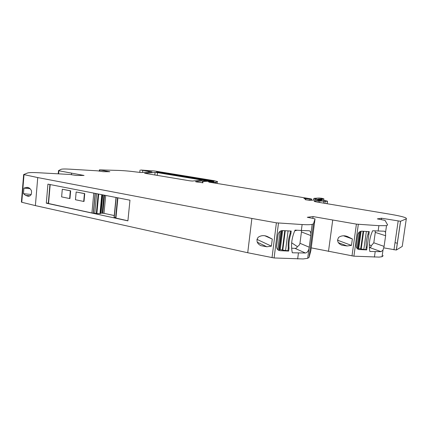 <?xml version="1.0" encoding="UTF-8"?>
<svg xmlns="http://www.w3.org/2000/svg" width="428" height="428" viewBox="0 0 428 428"><rect width="100%" height="100%" fill="white"/><g stroke="black" fill="none" stroke-linecap="round" stroke-linejoin="round"><path stroke-width="0.64" d="M383.804 247.876L396.317 250.032L402.245 246.416L402.379 245.517M397.361 243.281L395.028 242.623M311.22 247.871L353.903 256.174L379.101 257.105L382.044 256.72L383.21 255.671M23.647 174.587L21.405 202.053L21.769 202.267L35.385 205.611L247.726 252.739L274.107 257.966L303.179 258.951L307.7 258.314L309.086 257.346L310.872 250.514L315.035 218.874L307.304 217.274L313.055 216.573L356.412 224.128L378.898 225.668L386.516 225.652L387.64 224.925L385.018 220.372L377.33 218.89L381.53 218.221L400.517 221.276L406.295 218.852C407.285 217.82 402.224 216.333 391.112 214.396L317.635 202.139C314.885 201.658 313.756 201.31 314.248 201.096L318.384 200.764L325.205 201.363L327.506 201.176L318.33 199.015L323.889 198.849L321.835 198.287L319.047 198.004L313.89 198.373L321.61 200.347L316.051 199.913L309.733 200.374L305.282 199.689C306.02 199.411 305.56 199.009 303.896 198.469L310.76 199.127L311.616 199.063L310.749 198.833L209.174 182.162L210.25 182.023L207.703 181.269L202.663 181.488L202.471 181.788L203.043 182.772L196.259 181.895L195.532 181.654L203.723 180.728L208.693 181.172L214.246 182.392L217.237 182.061L217.579 181.59L213.663 180.611L154.792 171.018L140.775 170.028L152.02 171.89L141.149 172.505L136.799 172.051C130.117 171.168 124.04 170.628 118.567 170.424L99.376 169.879L109.852 171.735L103.185 171.681L97.498 170.826L70.144 169.183C65.131 168.9 62.13 168.937 61.14 169.306L58.518 170.606L58.877 170.767L84.049 175.459L76.232 175.448L69.973 174.474L38.477 172.741C32.678 172.441 29.072 172.511 27.654 172.96L23.652 174.56L37.739 177.572L251.873 218.446L276.392 222.833L302.12 224.54C306.871 224.818 310.214 224.775 312.146 224.411L313.499 223.753L315.035 218.874M157.547 172.329L156.381 172.002L161.142 172.356L214.107 181.204L214.021 181.499L211.555 181.306L157.547 172.329M62.295 189.235L61.621 196.891L69.636 198.544L69.957 198.533L70.652 190.818L62.295 189.235L70.326 190.829L69.636 198.544M76.157 191.985L75.451 199.748L83.701 201.449L84.022 201.438L84.744 193.617L76.157 191.985L84.423 193.622L83.701 201.449M373.805 242.804L384.093 246.384L385.628 235.726L375.281 232.399L373.805 242.804L371.178 245.811L369.327 244.623M375.281 232.399L375.158 230.911M363.672 231.291L361.184 249.048L365.865 249.583L366.224 247.047C365.988 242.628 366.603 238.252 368.075 233.907L368.401 231.575M361.184 249.048L360.665 248.887L363.131 231.259M361.125 231.206L358.696 248.561L360.665 248.887M358.696 248.561L358.011 248.529L360.403 231.398M360.274 231.452L357.813 249.096L359.194 249.529L366.7 249.893L365.865 249.583M369.359 247.459L369.466 247.464C370.685 247.347 371.253 246.796 371.178 245.811M299.969 243.281L309.235 247.207L310.765 235.555L301.44 231.928L299.969 243.281C299.621 244.864 298.723 245.961 297.262 246.56L291.677 242.81M301.44 231.928L301.349 230.478L309.374 230.778C310.364 231.248 310.856 232.399 310.856 234.234L312.146 224.411M297.134 230.232L294.742 230.836M285.257 230.719L282.796 250.145L287.916 250.728L288.274 247.951C287.91 243.115 288.52 238.321 290.109 233.56L290.435 231.018M282.796 250.145L282.309 249.968L284.754 230.692M282.646 230.569L280.238 249.61L282.309 249.968M280.238 249.61L279.452 249.572L281.843 230.596M278.901 249.578L279.452 249.572M278.853 249.957L280.035 250.68L288.659 251.07L287.916 250.728M278.323 250.139L278.922 250.15M291.645 248.213L295.015 248.374C296.438 248.24 297.187 247.635 297.262 246.56M70.326 190.829L70.652 190.818M84.423 193.622L84.744 193.617M381.337 219.58L381.53 218.221M384.093 246.384L383.001 250.08L381.075 251.675L369.835 251.455C368.626 244.479 369.567 237.583 372.654 230.762L384.012 231.195L384.644 231.286L385.553 232.345L386.516 225.652M385.628 235.726L385.553 232.345M366.218 247.052L367.058 247.357L366.7 249.893M367.058 247.352L368.915 234.186L368.075 233.902M359.194 249.529L358.204 249.305C356.765 248.577 356.128 247.272 356.294 245.394L357.744 234.956C358.29 232.554 359.632 231.291 361.756 231.179L369.278 231.628L368.915 234.18M346.964 236.358L347.413 236.518C344.23 235.314 341.309 235.603 338.655 237.38C336.675 240.852 337.772 243.468 341.945 245.228L347.076 245.966L351.474 245.41L337.398 240.14M347.413 236.518L352.367 238.958L351.474 245.41M343.55 235.807L352.367 238.958M312.831 218.275L313.055 216.573M309.235 247.207L308.979 248.566C308.294 251.241 307.111 252.723 305.432 253.007L292.292 252.782C290.756 245.142 291.682 237.588 295.074 230.114L301.349 230.478L302.12 224.54M310.765 235.555L310.856 234.234M288.274 247.956L289.018 248.294L288.659 251.07M289.012 248.288L288.986 247.914C288.718 243.66 289.2 239.418 290.435 235.197L290.858 233.859L290.109 233.554M280.035 250.68L278.558 250.278C277.109 249.406 276.461 248.031 276.611 246.148L278.05 234.71C278.628 232.072 280.137 230.692 282.576 230.564L291.217 231.066L290.858 233.859M117.566 197.768L115.587 218.013L127.913 220.773M115.619 217.691L114.083 217.317L116.047 197.469M102.784 194.874L101.051 213.107L103.988 213.342L114.26 215.546M101.051 213.107L102.677 194.852M100.639 213.54L102.42 194.804L100.58 213.556L96.872 213.577L91.929 212.978L48.289 203.461L49.921 184.522M29.826 195.805L25.568 195.371L28.034 196.243C30.821 196.201 31.945 194.312 31.405 190.572C30.222 188.438 28.767 187.373 27.044 187.373L23.92 188.079L23.46 193.681L31.244 194.478M30.099 188.716L23.92 188.079M25.568 195.371L23.46 193.681M157.488 172.634L155.096 172.414L144.605 173.276L189.818 180.819L192.37 181.049L202.209 180.07L157.488 172.634L157.199 175.378M209.196 182.028L208.789 182.039L209.174 182.162M48.321 203.086L46.304 203.177L127.902 220.864L129.968 200.197L47.936 184.131L46.304 203.177M257.239 242.168L266.826 246.774L260.818 245.635C256.966 243.575 256.046 240.814 258.068 237.363C261.016 235.298 264.242 235.074 267.746 236.7L272.283 239.091L271.4 246.164L256.891 239.327M264.927 235.801L272.283 239.091M266.826 246.774L271.4 246.164M161.083 172.912L161.142 172.356M211.732 181.333L211.812 180.632M321.53 199.769L321.663 198.774M321.958 199.86L322.097 198.795M327.067 203.712L327.404 201.192M325.205 201.363L324.938 203.359M323.52 203.123L323.766 201.283M319.834 200.844L319.62 202.471M318.191 202.235L318.384 200.764M314.607 201.048L314.553 201.465M363.816 249.481L366.352 231.452M359.381 231.997L357.086 248.47M285.567 250.621L288.081 230.885M280.115 231.281L277.793 249.727M369.466 247.464L381.075 251.675M345.968 236.079L348.317 236.914M338.404 242.676L347.076 245.966M295.015 248.374L305.432 253.007M148.719 172.206L148.816 171.27M142.738 170.595L142.545 172.473M115.913 218.173L117.903 197.832M116.186 197.495L114.244 217.397M103.988 213.342L105.705 195.446M104.523 195.211L102.806 213.181M102.18 213.128L103.902 195.093M102.367 194.788L100.58 213.556M100.04 213.593L101.837 194.686M101.778 194.676L99.981 213.599M98.713 194.077L96.872 213.577M98.162 193.97L96.316 213.519M96.605 193.665L94.765 213.181M95.278 193.403L93.427 213.074M93.272 213.085L95.123 193.37M91.929 212.978L93.791 193.114M48.541 203.578L50.183 184.57M28.596 187.715L26.215 187.469M154.829 174.982L155.096 172.414M201.428 180.22L201.465 179.856M215.685 183.238L215.782 182.365M215.519 183.211L215.616 182.371M214.177 182.991L214.246 182.392M213.395 182.858L213.454 182.328M211.395 182.531L211.453 182.05M209.661 181.873L209.72 181.338M208.634 181.691L208.693 181.172M203.658 181.285L203.723 180.728M202.364 182.793L202.465 181.857M210.095 182.317L210.127 182.034M311.402 200.251L311.552 199.074M310.605 200.309L310.76 199.127M309.203 200.374L309.385 198.993M305.335 199.063L305.421 198.421M319.941 200.422L320 200.004M319.63 200.395L319.689 199.946M315.19 199.978L315.318 198.999M402.245 246.416L406.295 218.852M396.376 250.006L400.581 221.26M393.974 249.85L398.168 221.067M378.122 231.093L378.898 225.668M374.414 257.089L375.185 251.712M353.903 256.174L358.327 224.347M351.998 255.955L356.412 224.128M328.49 251.429L332.711 220.104M309.086 257.346L313.499 223.753M297.663 258.94L298.423 253.055M274.107 257.966L278.484 223.074M21.769 202.267L24.016 174.72M71.455 174.608L71.578 173.222M58.609 173.854L58.877 170.767M99.74 171.088L99.836 170.023M35.385 205.611L37.739 177.572M266.853 236.32L268.051 236.855M272.026 257.72L276.392 222.833M247.726 252.739L251.873 218.446M327.506 201.176L327.169 203.733M281.276 230.724L278.821 250.193M323.889 198.849L323.702 200.24M116.02 197.463L114.083 217.317M27.718 187.443L27.05 187.373M217.076 183.468L217.237 182.061M210.801 182.43L210.86 181.927M210.218 182.333L210.25 182.023M311.461 200.245L311.616 199.063M313.665 200.09L313.863 198.571M396.317 250.032L400.517 221.276M382.044 256.72L383.001 250.08M307.7 258.314L308.979 248.566M58.224 173.832L58.502 170.644M99.269 171.007L99.371 169.9M140.026 170.114L139.796 172.425"/></g></svg>
